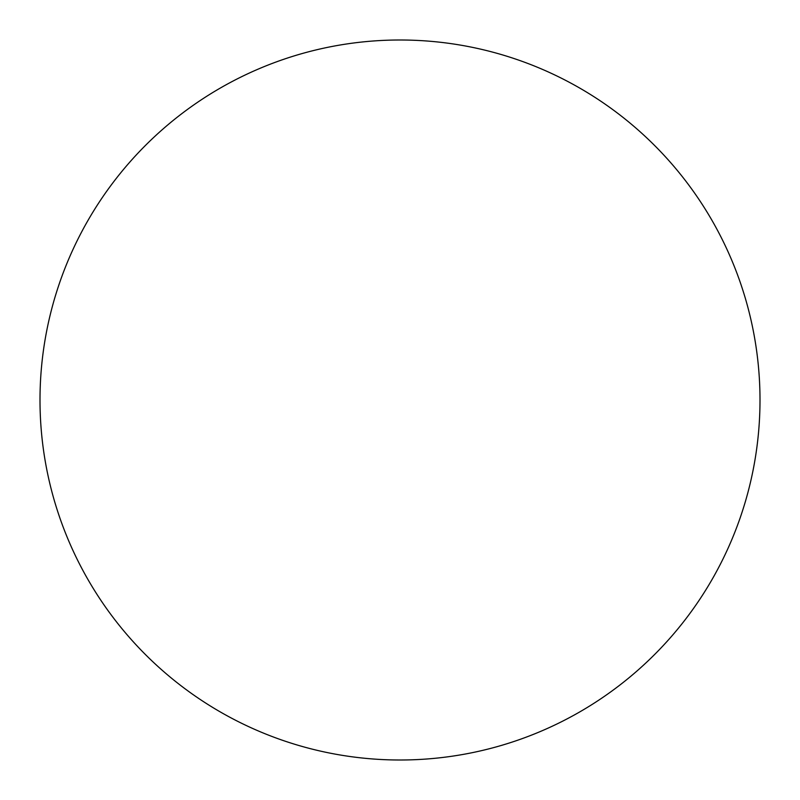 <?xml version="1.0" encoding="UTF-8"?>
<svg xmlns="http://www.w3.org/2000/svg" width="800" height="800" viewBox="0 0 800 800"><rect width="100%" height="100%" fill="white"/><g stroke="black" fill="none" stroke-linecap="round" stroke-linejoin="round"><path stroke-width="0.6" stroke-dasharray="4 3" d="M400 760A360 360 0 0 0 760 400A360 360 0 0 0 400 40A360 360 0 0 0 40 400A360 360 0 0 0 400 760"/><path stroke-width="1.2" d="M400 760A360 360 0 0 0 760 400A360 360 0 0 0 400 40A360 360 0 0 0 40 400A360 360 0 0 0 400 760"/></g></svg>
